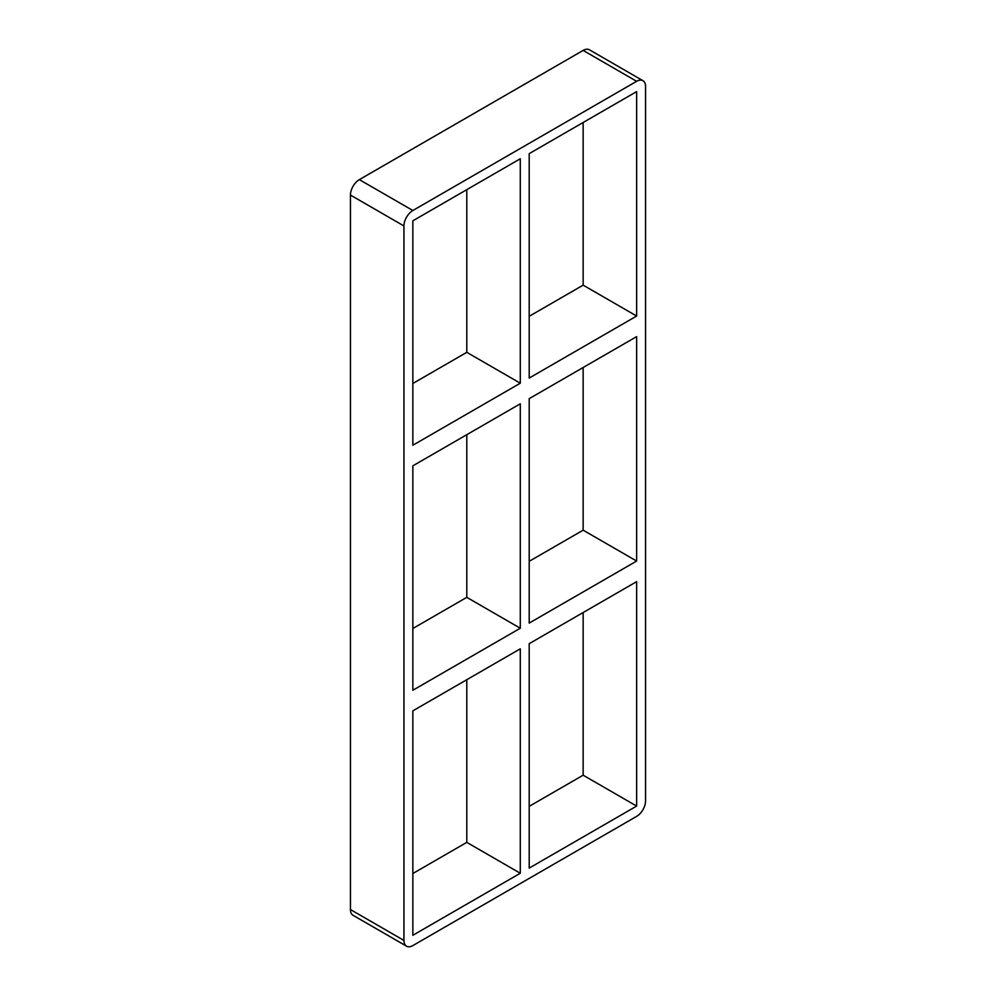 <?xml version="1.0" encoding="UTF-8"?>
<svg xmlns="http://www.w3.org/2000/svg" width="996" height="996" viewBox="0 0 996 996"><rect width="100%" height="100%" fill="white"/><g stroke="black" fill="none" stroke-linecap="round" stroke-linejoin="round"><path stroke-width="1.49" d="M412.854 465.829L520.286 403.803L520.286 628.227L412.854 690.253L412.854 465.829M466.8 189.663L466.8 352.323L520.286 383.211L412.854 445.237L412.854 220.801L520.286 158.775L520.286 383.211M466.8 352.323L412.854 383.472M636.643 316.031L529.2 378.057L529.2 153.633L636.643 91.607L636.643 316.031L583.146 285.155L529.2 316.292M529.2 398.649L636.643 336.623L636.643 561.059L529.2 623.085L529.2 398.649M636.643 561.059L583.146 530.171L583.146 367.512M412.854 710.845L520.286 648.819L520.286 873.255L412.854 935.281L412.854 710.845M529.2 643.677L636.643 581.652L636.643 806.075L529.2 868.101L529.2 643.677M466.8 434.679L466.8 597.351L520.286 628.227M466.8 597.351L412.854 628.488M583.146 530.171L529.2 561.321M583.146 285.155L583.146 122.483M636.643 81.311L412.854 210.505L359.357 179.629L583.146 50.423L636.643 81.311A12.612 7.283 -60 0 1 642.943 80.688A12.612 7.283 -60 0 1 645.557 86.453L645.557 800.933A12.612 7.283 -60 0 1 636.643 816.371L412.854 945.578A12.612 7.283 -60 0 1 406.555 946.2A12.612 7.283 -60 0 1 403.94 940.423L350.443 909.547A12.612 7.283 120 0 0 353.057 915.312L406.555 946.2M350.443 909.547L350.443 195.067L403.94 225.955A12.612 7.283 -60 0 1 412.854 210.505M403.94 225.955L403.94 940.423M466.8 679.708L466.8 842.367L520.286 873.255M529.2 806.337L583.146 775.199L636.643 806.075M412.854 873.517L466.8 842.367M359.357 179.629A12.612 7.283 120 0 0 350.443 195.067M642.943 80.688L589.445 49.8A12.612 7.283 120 0 0 583.146 50.423M583.146 775.199L583.146 612.528"/></g></svg>
